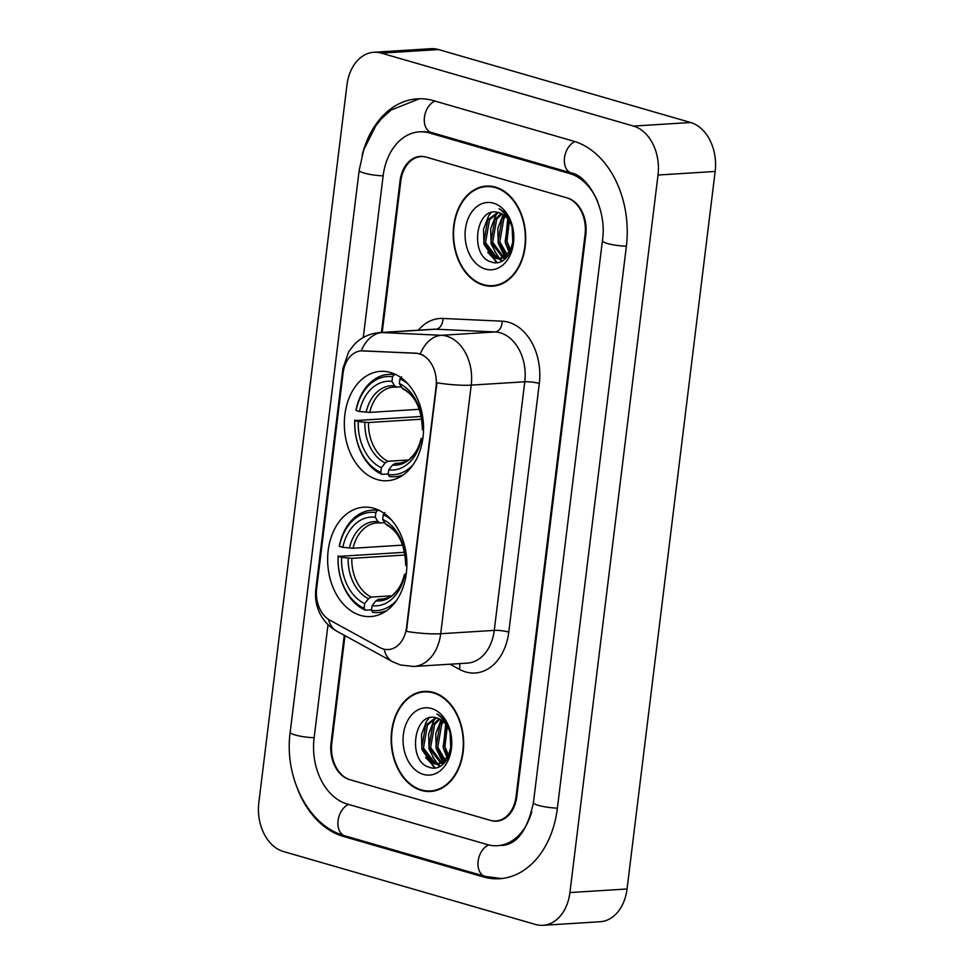 <?xml version="1.0" encoding="UTF-8"?>
<svg xmlns="http://www.w3.org/2000/svg" width="974" height="974" viewBox="0 0 974 974"><rect width="100%" height="100%" fill="white"/><g stroke="black" fill="none" stroke-linecap="round" stroke-linejoin="round"><path stroke-width="1.46" d="M373.821 508.306A54.788 39.544 -93.6 0 0 363.838 507.186A54.788 39.544 -93.6 0 0 327.666 557.408A54.788 39.544 -93.6 0 0 360.672 615.434A54.788 39.544 -93.6 0 0 370.668 616.554A54.788 39.544 -93.6 0 0 406.84 566.32A54.788 39.544 -93.6 0 0 373.821 508.306M390.501 372.482A54.788 39.544 -93.6 0 0 380.517 371.362A54.788 39.544 -93.6 0 0 344.346 421.584A54.788 39.544 -93.6 0 0 377.352 479.61A54.788 39.544 -93.6 0 0 387.348 480.73A54.788 39.544 -93.6 0 0 423.52 430.496A54.788 39.544 -93.6 0 0 390.501 372.482M419.502 353.879A27.917 20.15 -93.6 0 0 415.995 353.294L362.864 350.835A27.917 20.15 -93.6 0 0 361.281 350.847A27.917 20.15 -93.6 0 0 343.116 372.945L316.647 588.515A27.917 20.15 -93.6 0 0 329.796 620.146L379.872 647.552A27.917 20.15 -93.6 0 0 388.358 649.548A27.917 20.15 -93.6 0 0 406.523 627.451L436.06 386.922A27.917 20.15 -93.6 0 0 419.502 353.879M344.979 635.669L331.793 743.065A31.01 22.39 -93.6 0 0 350.19 779.784L490.239 820.315A31.01 22.39 -93.6 0 0 495.9 820.948A31.01 22.39 -93.6 0 0 516.074 796.403L585.07 234.503A31.01 22.39 -93.6 0 0 566.685 197.783L426.624 157.252A31.01 22.39 -93.6 0 0 420.963 156.619A31.01 22.39 -93.6 0 0 400.789 181.176L382.21 332.438M328.007 624.663L314.103 737.951A55.822 40.299 -93.6 0 0 347.207 804.037L487.268 844.568A55.822 40.299 -93.6 0 0 497.446 845.712A55.822 40.299 -93.6 0 0 531.78 811.646M597.78 201.91A55.822 40.299 -93.6 0 0 569.656 173.53L429.607 133A55.822 40.299 -93.6 0 0 419.417 131.855A55.822 40.299 -93.6 0 0 383.099 176.05L363.265 337.515M535.469 924.448A41.358 29.853 -93.6 0 0 543.005 925.3A41.358 29.853 -93.6 0 0 569.924 892.561L658.022 175.028A41.358 29.853 -93.6 0 0 633.502 126.072L381.394 53.12A41.358 29.853 -93.6 0 0 373.858 52.267A41.358 29.853 -93.6 0 0 346.951 85.006L258.841 802.539A41.358 29.853 -93.6 0 0 283.373 851.495L535.469 924.448M543.005 925.3L600.142 921.733A41.358 29.853 -93.6 0 0 627.049 888.994L715.159 171.461A41.358 29.853 -93.6 0 0 690.627 122.505L438.531 49.552A41.358 29.853 -93.6 0 0 430.995 48.7L373.858 52.267M297.594 789.05A88.914 64.174 -93.6 0 0 343.238 836.374L483.299 876.904A88.914 64.174 -93.6 0 0 499.504 878.731A88.914 64.174 -93.6 0 0 557.359 808.347L626.355 246.446A88.914 64.174 -93.6 0 0 573.625 141.193L433.576 100.663A88.914 64.174 -93.6 0 0 417.359 98.837A88.914 64.174 -93.6 0 0 362.097 155.304M495.474 187.118A50.137 36.184 -93.6 0 0 486.33 186.095A50.137 36.184 -93.6 0 0 453.227 232.055A50.137 36.184 -93.6 0 0 483.433 285.151A50.137 36.184 -93.6 0 0 492.576 286.173A50.137 36.184 -93.6 0 0 525.68 240.213A50.137 36.184 -93.6 0 0 495.474 187.118M489.192 186.071A50.137 36.184 -93.6 0 0 486.903 186.57M433.43 692.417A50.137 36.184 -93.6 0 0 424.287 691.394A50.137 36.184 -93.6 0 0 391.183 737.355A50.137 36.184 -93.6 0 0 421.389 790.45A50.137 36.184 -93.6 0 0 430.532 791.472A50.137 36.184 -93.6 0 0 463.636 745.512A50.137 36.184 -93.6 0 0 433.43 692.417M427.148 691.37A50.137 36.184 -93.6 0 0 424.859 691.869M418.321 330.186A51.695 37.304 86.4 0 1 442.951 318.449A10.337 7.135 -87.4 0 1 435.865 329.212L382.307 332.56L441.502 335.299A41.358 29.853 86.4 0 1 446.701 336.164A41.358 29.853 86.4 0 1 471.221 385.12A36.184 6.27 -173 0 1 436.912 382.782L406.389 631.383A36.184 6.27 7 0 0 440.698 633.733A41.358 29.853 86.4 0 1 413.792 666.472L467.35 663.124A41.358 29.853 -93.6 0 0 494.268 630.385L524.791 381.784A41.358 29.853 -93.6 0 0 500.271 332.816A41.358 29.853 -93.6 0 0 495.072 331.951L435.865 329.212A41.358 29.853 -93.6 0 0 433.527 329.236L379.957 332.572A41.358 29.853 86.4 0 1 382.307 332.56A36.184 24.971 92.6 0 0 361.208 350.847M361.196 350.883L417.03 353.221L422.996 354.999M344.26 635.279L331.063 742.858A31.01 22.39 -93.6 0 0 349.447 779.565L490.981 820.534A31.01 22.39 -93.6 0 0 496.63 821.167A31.01 22.39 -93.6 0 0 516.817 796.61L585.812 234.71A31.01 22.39 -93.6 0 0 567.416 198.002L425.882 157.033A31.01 22.39 -93.6 0 0 420.232 156.4A31.01 22.39 -93.6 0 0 400.046 180.957L381.443 332.487M431.044 790.925A50.137 36.184 -93.6 0 0 433.381 791.144M493.088 285.625A50.137 36.184 -93.6 0 0 495.425 285.845M512.921 243.342L512.263 227.843M513.493 236.877L513.383 233.979M509.865 251.864L505.165 241.406L508.404 219.674M510.668 250.403L506.955 241.296L509.353 221.11M506.517 255.906L498.018 241.856L502.012 218.931L504.727 215.692M507.369 255.103L499.808 241.747L503.802 218.821L505.628 216.484M503.083 258.086L490.884 242.307L494.877 219.381L501.135 213.476M503.948 257.672L492.661 242.185L496.667 219.272L502.024 213.903M513.261 240.505A23.376 16.862 -93.6 0 0 499.406 212.843C475.568 204.029 468.957 256.272 491.139 261.872C506.297 268.288 519.556 242.94 511.18 223.29C508.44 216.338 504.41 211.492 499.09 208.74C509.463 216.204 514.187 226.784 513.261 240.505L510.218 251.243L499.565 258.914L495.571 258.427L483.737 242.745L487.731 219.832L497.799 212.405M500.453 258.828L497.361 258.305L485.527 242.636L489.52 219.71L498.554 212.588M505.701 258.487L503.996 258.293M505.969 258.22L504.873 257.976M509.219 219.795L510.461 221.536M507.697 256.308L499.565 258.914M483.494 284.639A49.625 35.819 -93.6 0 0 492.552 285.662A49.625 35.819 -93.6 0 0 525.303 240.164A49.625 35.819 -93.6 0 0 495.413 187.629A49.625 35.819 -93.6 0 0 486.367 186.606A49.625 35.819 -93.6 0 0 453.604 232.092A49.625 35.819 -93.6 0 0 483.494 284.639M493.501 203.176A33.713 24.326 -93.6 0 0 465.414 229.182A33.713 24.326 -93.6 0 0 485.405 269.08A33.713 24.326 -93.6 0 0 513.493 243.086A33.713 24.326 -93.6 0 0 493.501 203.176M497.349 262.578L487.694 252.193M502.426 260.898L499.991 258.889M499.893 258.792L494.841 251.755M505.506 256.71L501.987 251.304M509.755 252.047L509.122 250.854M507.576 221.183L508.258 219.467M496.497 262.663L483.968 244.231L483.53 229.231L488.631 215.838L491.091 212.685M501.878 261.19L499.078 258.938M498.798 258.658L491.103 243.78L490.677 228.793L495.778 215.4L497.641 212.916M504.922 257.112L498.25 243.342L497.811 228.342L503.168 214.572M509.256 252.79L505.384 242.891L507.71 218.748M512.848 243.756L512.117 227.344M450.877 748.641L450.219 733.142M451.449 742.176L451.339 739.278M447.821 757.163L443.121 746.717L446.36 724.973M448.624 755.702L444.911 746.595L447.309 726.409M444.485 761.205L435.975 747.155L439.968 724.242L442.683 720.991M445.325 760.402L437.764 747.046L441.758 724.12L443.584 721.795M441.039 763.385L428.84 747.606L432.833 724.68L439.091 718.775M441.904 762.983L430.618 747.496L434.623 724.571L439.98 719.202M451.218 745.816A23.376 16.862 -93.6 0 0 437.363 718.142C413.524 709.328 406.913 761.583 429.096 767.183C444.254 773.6 457.512 748.239 449.136 728.589C446.396 721.637 442.366 716.791 437.046 714.039C447.419 721.503 452.143 732.095 451.218 745.816L448.174 756.554L437.521 764.225L433.54 763.726L421.693 748.044L425.687 725.131L435.755 717.716M438.41 764.127L435.317 763.616L423.483 747.935L427.476 725.021L436.51 717.887M443.657 763.786L441.952 763.604M443.413 763.007L443.901 763.519L442.829 763.275M447.176 725.094L448.417 726.847M445.654 761.607L437.521 764.225M421.45 789.938A49.625 35.819 -93.6 0 0 430.508 790.961A49.625 35.819 -93.6 0 0 463.259 745.475A49.625 35.819 -93.6 0 0 433.369 692.928A49.625 35.819 -93.6 0 0 424.323 691.905A49.625 35.819 -93.6 0 0 391.56 737.403A49.625 35.819 -93.6 0 0 421.45 789.938M431.458 708.488A33.713 24.326 -93.6 0 0 403.382 734.481A33.713 24.326 -93.6 0 0 423.361 774.391A33.713 24.326 -93.6 0 0 451.449 748.385A33.713 24.326 -93.6 0 0 431.458 708.488M435.305 767.889L425.65 757.492M440.382 766.209L437.947 764.188M437.85 764.103L432.797 757.054M443.462 762.009L439.944 756.603M447.711 757.346L447.078 756.165M445.532 726.494L446.214 724.766M434.453 767.962L421.925 749.53L421.486 734.542L426.588 721.15L429.047 717.996M439.834 766.501L437.034 764.237M436.754 763.957L429.059 749.091L428.633 734.092L433.734 720.699L435.597 718.215M442.878 762.423L436.206 748.641L435.768 733.641L441.125 719.871M447.212 758.101L443.34 748.19L445.666 724.047M450.804 749.055L450.073 732.643M388.236 473.961L381.978 474.362L380.797 472.414A49.211 35.514 -93.6 0 1 354.84 420.598L358.249 421.584A44.451 32.081 -93.6 0 0 381.37 467.739L385.18 462.918L387.883 461.262L408.118 460.008M421.779 419.185L368.476 422.521L358.249 421.584M392.546 376.743L394.227 374.613A51.281 37.012 -93.6 0 0 388.589 374.381A51.281 37.012 -93.6 0 0 356.034 409.969L356.082 410.492A49.211 35.514 -93.6 0 1 392.546 376.743L391.974 381.418A44.451 32.081 -93.6 0 0 359.491 411.478L369.718 412.404L419.356 409.311M401.361 386.897L393.739 387.104A38.254 27.613 -93.6 0 0 369.718 412.404M354.84 420.598L421.316 416.47M413.098 464.72A49.211 35.514 -93.6 0 1 388.163 474.545L389.344 476.493A51.281 37.012 -93.6 0 0 394.981 476.736A51.281 37.012 -93.6 0 0 403.285 474.874M354.792 420.074A51.281 37.012 -93.6 0 0 381.978 474.362M394.227 374.613L395.761 374.515M388.163 474.545L388.736 469.87A44.451 32.081 -93.6 0 0 421.218 439.81L422.582 440.199M381.37 467.739L380.797 472.414M359.491 411.478L356.082 410.492M421.218 439.81L421.085 438.58L422.899 438.13M401.507 463.003L395.261 463.405L392.546 465.048L388.736 469.87M396.978 387.165L394.64 385.826L391.974 381.418M401.592 376.755L399.912 378.874A49.211 35.514 -93.6 0 1 408.057 384.048M423.532 430.009L422.46 429.704A44.451 32.081 -93.6 0 0 399.34 383.549L399.912 378.874M403.175 389.076C415.18 395.602 421.559 408.739 422.326 428.499L422.46 429.704M399.34 383.549L402.019 387.969L404.356 389.296M371.557 609.797L365.299 610.187L364.118 608.239A49.211 35.514 -93.6 0 1 338.161 556.422L341.57 557.408A44.451 32.081 -93.6 0 0 364.69 603.563L368.501 598.742L371.204 597.086L391.451 595.832M405.099 555.01L351.797 558.346L341.57 557.408M375.867 512.567L377.547 510.437A51.281 37.012 -93.6 0 0 371.91 510.206A51.281 37.012 -93.6 0 0 339.354 545.793L339.402 546.317A49.211 35.514 -93.6 0 1 375.867 512.567L375.294 517.243A44.451 32.081 -93.6 0 0 342.811 547.303L353.038 548.24L402.676 545.136M384.693 522.721L377.06 522.928A38.254 27.613 -93.6 0 0 353.038 548.24M338.161 556.422L404.636 552.295M396.418 600.544A49.211 35.514 -93.6 0 1 371.496 610.369L372.665 612.317A51.281 37.012 -93.6 0 0 378.302 612.561A51.281 37.012 -93.6 0 0 386.605 610.698M338.112 555.911A51.281 37.012 -93.6 0 0 365.299 610.187M377.547 510.437L379.081 510.339M371.496 610.369L372.068 605.694A44.451 32.081 -93.6 0 0 404.539 575.634L405.914 576.024M364.69 603.563L364.118 608.239M342.811 547.303L339.402 546.317M404.539 575.634L404.417 574.404C402.761 581.417 400.046 587.103 396.284 591.437L393.703 594.055C392.315 596.137 388.358 597.878 381.82 599.29A38.254 27.613 -93.6 0 1 378.582 599.229L375.867 600.873L372.068 605.694M380.31 522.989L377.961 521.662L375.294 517.243M375.867 600.873A39.764 28.696 -93.6 0 0 404.405 574.453L406.219 573.954M384.913 512.58L383.232 514.698A49.211 35.514 -93.6 0 1 391.378 519.873M406.852 565.833L405.781 565.529A44.451 32.081 -93.6 0 0 382.66 519.373L383.232 514.698M386.495 524.901C398.5 531.427 404.88 544.576 405.647 564.323L405.781 565.529M382.66 519.373L385.339 523.793L387.676 525.12M384.84 598.84L378.582 599.229M415.995 353.294L417.03 353.221M362.864 350.835L363.899 350.762M406.523 627.451L407.229 627.402M436.06 386.922L436.766 386.873M557.384 808.128A16.546 2.861 -173 0 1 533.435 802.649C527.372 830.457 516.804 844.726 501.732 845.444M501.561 878.56L484.967 876.356A16.546 11.079 -73.9 0 1 478.124 861.26A16.546 11.079 -73.9 0 1 488.729 844.957M484.967 876.356L344.906 835.826A16.546 11.079 -73.9 0 1 338.063 820.765A16.546 11.079 -73.9 0 1 348.619 804.451M344.906 835.826C308.161 825.976 283.994 777.033 290.179 732.253A16.546 2.861 7 0 0 314.127 737.732M290.179 732.253L359.163 170.353A16.546 2.861 7 0 0 383.123 175.831M434.976 101.065A16.546 11.079 106.1 0 0 424.433 117.379A16.546 11.079 106.1 0 0 431.275 132.452L571.336 172.982C587.894 175.673 607.411 209.093 602.419 240.748L533.435 802.649M575.001 141.607A16.546 11.079 106.1 0 0 564.482 157.934A16.546 11.079 106.1 0 0 571.336 172.982M626.379 246.227A16.546 2.861 -173 0 1 602.419 240.748M627.049 888.994L569.924 892.561M438.531 49.552L381.394 53.12M690.627 122.505L633.502 126.072M715.159 171.461L658.022 175.028M486.269 876.722L483.299 876.904M346.172 836.191L343.238 836.374M432.529 132.817L429.607 133M572.505 173.348L569.656 173.53M508.781 632.077A10.337 1.79 7 0 0 494.268 630.385L440.698 633.733L471.221 385.12L524.791 381.784A10.337 1.79 7 0 1 539.304 383.464L508.781 632.077A51.695 37.304 86.4 0 1 465.718 671.938A51.695 37.304 86.4 0 1 459.411 669.321L450.073 664.207M420.318 353.806A36.184 24.971 92.6 0 1 441.502 335.299L495.072 331.951A10.337 7.135 -87.4 0 0 502.158 321.189A51.695 37.304 86.4 0 1 539.304 383.464M316.453 590.585A36.184 6.27 -173 0 1 315.82 589.185L342.933 368.379A36.184 6.27 7 0 0 343.639 369.84M328.53 619.391A36.184 22.792 118.7 0 0 336.797 631.189C329.297 626.939 323.685 621.059 319.959 613.559C316.197 605.779 314.809 597.659 315.82 589.185M384.146 649.195A36.184 22.792 118.7 0 0 392.595 661.736L336.797 631.189M442.951 318.449L502.158 321.189M459.472 663.623A10.337 6.514 -61.3 0 1 459.411 669.321M368.476 422.521A38.254 27.613 -93.6 0 0 387.883 461.262M396.284 387.104A38.254 27.613 -93.6 0 0 393.739 387.104M392.546 465.048A39.764 28.696 -93.6 0 0 421.085 438.629C419.429 445.593 416.726 451.279 412.952 455.613L410.383 458.23C408.995 460.312 405.038 462.053 398.5 463.466A38.254 27.613 -93.6 0 1 395.261 463.405M364.86 422.363A39.764 28.696 -93.6 0 0 385.18 462.918M394.64 385.826A39.764 28.696 -93.6 0 0 366.102 412.258M422.326 428.523A39.764 28.696 -93.6 0 0 402.019 387.969M351.797 558.346A38.254 27.613 -93.6 0 0 371.204 597.086M379.604 522.941A38.254 27.613 -93.6 0 0 377.06 522.928M348.181 558.187A39.764 28.696 -93.6 0 0 368.501 598.742M377.961 521.662A39.764 28.696 -93.6 0 0 349.423 548.082M405.647 564.348A39.764 28.696 -93.6 0 0 385.339 523.793M361.281 350.847L362.328 350.774M419.417 98.751L391 110.086L381.638 118.56L375.867 125.67L363.777 149.704L359.163 170.353M423.702 131.587L431.275 132.452M392.595 661.736L400.533 665.011L413.792 666.472M342.933 368.379L348.741 351.59L354.986 343.737C361.926 337.041 370.254 333.327 379.957 332.572M497.726 285.333L492.552 285.662M491.529 186.278L486.367 186.606M435.682 790.644L430.508 790.961M429.497 691.589L424.323 691.905M401.032 476.359L394.981 476.736M394.64 373.992L388.589 374.381M384.353 612.183L378.302 612.561M377.961 509.828L371.91 510.206"/></g></svg>
